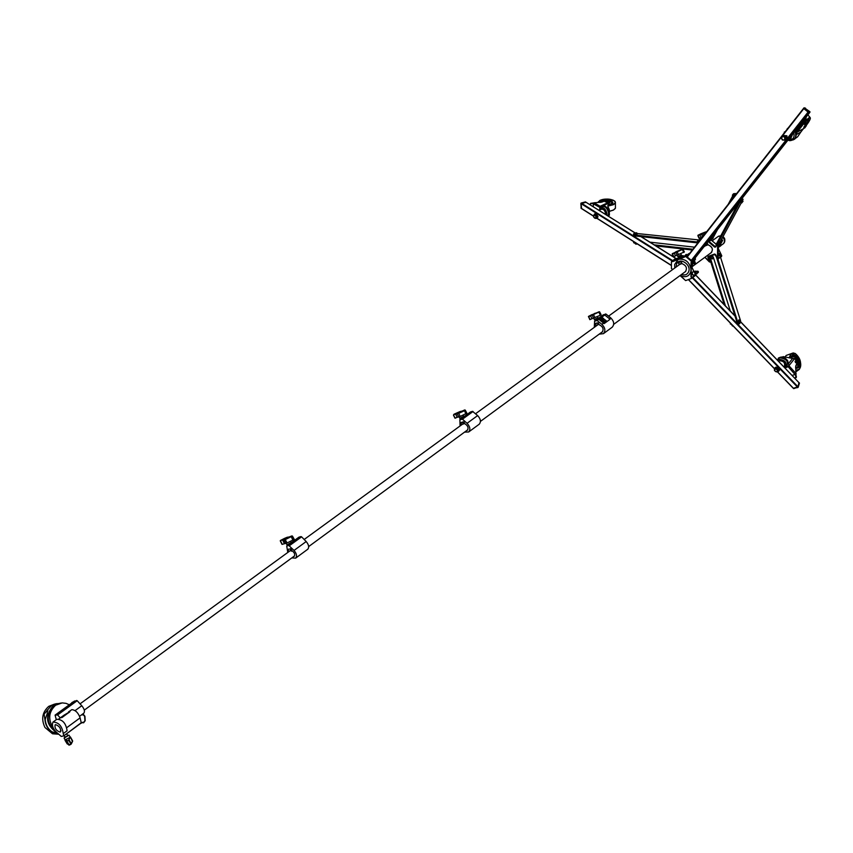 <?xml version="1.0" encoding="UTF-8"?>
<svg xmlns="http://www.w3.org/2000/svg" width="853" height="853" viewBox="0 0 853 853"><rect width="100%" height="100%" fill="white"/><g stroke="black" fill="none" stroke-linecap="round" stroke-linejoin="round"><path stroke-width="1.28" d="M722.299 240.941L721.883 239.8M718.642 236.238L720.625 236.132L718.642 236.238M722.704 237.23C724.837 239.618 725.029 241.804 723.301 243.766L723.301 243.766C725.029 241.804 724.837 239.618 722.704 237.23M722.299 239.906L722.651 240.738L721.617 239.906L722.32 239.896M722.576 240.77L721.979 239.768M718.13 256.572L718.258 245.152L718.226 259.045M718.258 245.152L718.141 256.636M718.119 256.689L717.49 257.03L717.629 245.397L721.926 241.9L721.084 241.036L717.906 243.393M701.209 238.616L700.473 239.128M721.339 256.721L721.745 255.857L718.173 258.459L717.49 257.03M708.363 256.71L709.877 262.106M721.393 241.036L721.937 241.538M707.425 243.372L708.097 244.822C712.287 246.656 713.343 249.289 711.263 252.723C713.353 249.268 712.308 246.634 708.118 244.811M709.163 261.743L708.523 260.336L709.206 261.754L709.824 261.53L707.83 257.371L708.097 256.422L714.579 254.023L715.55 254.514L717.554 258.683L718.173 258.459M678.945 257.467L681.355 256.305L677.314 258.64L679.201 257.937L680.587 258.694L685.663 256.454L691.282 261.189L690.898 271.275C689.245 276.532 685.673 277.939 680.172 275.476M676.12 267.021L676.514 264.217C679.116 256.54 691.836 264.569 688.584 271.862C687.187 274.709 684.831 275.583 681.526 274.485M674.766 268.013L674.648 264.505L678.06 259.632L679.223 259.205C685.62 258.822 689.544 262.212 691.005 269.377M691.026 262.735L691.346 278.494L685.631 280.594L680.054 275.562M683.69 255.815L681.344 256.38M672.782 269.452L671.428 268.567L671.407 261.807L676.696 260.122L677.314 258.64M679.169 257.286L677.154 258.715M676.706 260.144L678.06 259.632M679.223 259.205L684.628 256.966M689.085 253.522L685.172 256.316M694.683 258.246L695.472 259.099L694.577 258.246L691.495 260.538M693.979 271.563L692.05 267.586L692.071 264.547L691.548 264.942M694.779 275.924L695.398 274.89L691.431 277.843M677.538 258.256L675.043 259.131M676.77 259.269L676.034 259.205L676.706 259.941L672.825 261.583M691.005 270.294L690.983 276.916M685.663 256.454L686.196 256.071L691.815 260.805L691.335 261.157M684.778 272.096L685.385 271.712C687.465 268.194 686.366 265.528 682.091 263.716L681.025 261.519L678.231 262.553L679.287 264.729M679.201 257.35L681.057 256.433M740.575 199.847L739.594 200.69M691.687 260.698L808.495 112.34L803.558 108.374L809.636 112.607L741.822 198.696L809.977 112.169L808.495 112.34L809.625 112.607L809.923 111.711L804.368 107.873L809.977 112.169M736.459 193.802L733.111 197.128L732.354 196.51L734.785 193.524L736.342 193.663M732.354 196.51L728.249 204.251M733.111 197.128L731.597 199.997M712.511 235.918L710.272 240.365L711.445 239.714M717.544 229.521L713.172 237.656M742.398 200.732L743.07 199.239L739.732 202.619L738.975 201.99L741.417 199.005L742.963 199.154M716.019 245.174L716.125 244.48L716.744 245.003M738.975 201.99L716.125 244.48M739.732 202.619L717.704 243.521M741.321 202.747L720.358 241.57M713.065 237.763L711.285 239.746M713.183 237.497L712.959 238.456M720.956 245.504L720.454 246.037L720.956 245.504M720.401 245.92L720.924 245.269M581.565 208.516L581.085 203.643L586.011 202.257M699.034 239.96L636.498 233.466L637.02 233.104L636.167 232.709L633.619 233.807L635.24 235.076L697.477 242.007M635.24 235.076L635.25 235.95L697.871 242.934M635.25 235.95L633.523 234.895M633.64 241.612L635.389 242.721L635.368 243.585L637.063 243.777M654.208 244.843L692.935 249.215M649.911 242.156L694.534 247.178M655.914 245.909L692.295 250.025M635.368 243.585L633.63 242.529M798.952 382.656L797.96 386.761L793.311 388.328L777.552 371.855L793.77 388.637L797.555 387.155L793.311 388.328L777.414 371.865M731.117 323.895L732.962 325.814M730.307 311.014L713.311 257.116L711.903 255.186M710.282 255.793L710.304 257.883L709.579 258.15L709.547 256.06M725.476 305.992L710.304 257.883M732.588 326.017L729.901 322.637M724.25 304.724L709.579 258.15M739.125 323.852L736.832 321.869L715.923 255.473M740.308 320.003L720.561 257.329M736.832 321.869L737.578 321.613L717.863 259.045M737.578 321.613L739.711 323.65L740.692 321.432M720.849 254.514L720.103 254.397L720.636 253.885M712.863 257.19C711.679 255.484 711.082 255.644 711.082 257.659C712.266 259.387 712.863 259.237 712.873 257.211M695.259 271.222L695.909 274.378L694.726 271.318L695.291 271.211M692.625 274.943L691.922 272.949M692.625 272.075L692.135 274.218L693.724 275.146M595.767 320.28L598.092 319.225L595.767 320.28M603.86 315.002L602.676 315.535L603.86 315.002M599.211 334.141L603.434 333.662C605.726 330.847 605.214 327.744 601.887 324.343L597.153 320.536L594.626 321.123L594.285 327.381M611.985 327.371L612.251 327.168C614.555 324.353 614.053 321.261 610.748 317.881L606.035 314.107L603.338 314.821M601.408 332.531L602.207 332.094C603.977 329.109 603.007 326.667 599.307 324.801L598.102 322.924L598.209 324.588L595.703 325.377L595.085 323.671L597.686 323.223M596.162 325.196L596.46 325.793M595.82 320.355L597.761 319.374M706.039 245.12L704.717 245.803M706.615 243.393L707.425 245.035L704.802 246.016M708.001 244.608L707.425 245.035M680.481 263.694L679.244 264.601L678.487 262.681L681.078 261.626L678.732 262.5M681.099 261.658L681.878 263.62L679.244 264.601M680.961 261.754L678.487 262.681M463.616 417.746L460.983 418.866L463.339 417.959L472.487 411.317L470.323 412.095M470.621 412.489L469.385 413.055L470.621 412.489M464.565 432.13L468.681 431.97C470.632 429.517 470.088 426.628 467.06 423.301L462.454 419.186L459.884 419.665L460.066 425.967M478.991 424.378L479.237 424.208C481.188 421.755 480.665 418.876 477.648 415.582L472.487 411.317M466.591 430.637L467.359 430.264C468.766 427.875 467.934 425.7 464.864 423.76L463.701 421.787M461.228 418.802L463.318 417.714M598.102 322.924L595.426 323.436M461.548 424.581L462.539 423.856L461.398 424.517L460.684 422.683L463.328 422.342L463.936 423.802L461.558 424.57M463.957 422.118L463.328 422.342M463.829 421.979L460.716 422.661M593.016 314.309L593.901 313.989M593.688 314.096L595.053 313.563M591.353 315.045L596.396 312.891M597.473 316.612L598.028 317.764L594.381 319.598M591.779 314.842L596.247 313.019M592.185 314.544L591.502 315.002M601.098 314.693L599.648 311.867L600.832 315.024L589.807 319.651L588.485 316.431L599.19 311.718L600.832 315.024M458.242 412.447L458.935 412.372M459.223 412.223L458.669 412.564M459.863 412.095L460.492 411.871M460.545 411.86L457.347 412.692L461.654 411.263M456.462 413.364L461.868 411.189M463.168 415.144L463.733 416.285L459.82 418.322M460.812 411.85L461.761 411.178M456.686 413.279L457.421 412.745M466.879 413.151L465.248 410.09L466.879 413.151L460.247 416.435L458.722 416.861L457.155 413.769L455.641 414.217L457.219 417.298L458.69 416.85L457.155 413.662L458.765 416.882M457.144 412.831L453.465 415.155L455.001 418.237L457.219 417.298M461.75 411.157L457.389 412.681M458.381 412.607L458.925 412.255M676.994 251.614L678.828 250.91M679.884 250.249L675 252.371L679.734 250.377M680.801 253.778L681.334 254.93L677.858 256.646M678.839 250.846L679.457 250.473L678.796 250.803M674.968 252.467L675.917 251.859M676.418 251.646L679.244 250.59M675.736 251.934L675.149 252.328M672.377 253.608L682.997 249.236L672.196 254.066L673.454 256.774L684.341 251.891M675.715 251.87L679.862 250.27M679.159 250.857L679.862 250.281M676.269 251.848L676.834 251.486M702.392 233.37L703.117 233.05M703.789 232.762L704.418 232.57M700.601 234.127L705.527 231.963M702.243 233.381L701.465 233.733M704.439 232.506L705.314 232.048M704.759 232.506L700.654 234.042L704.354 232.517M702.211 233.327L704.813 232.229M701.337 233.605L700.782 233.989M703.107 233.029L703.704 232.773M706.327 232.165L697.861 235.705L699.076 238.371L702.573 236.942M702.733 233.04L701.944 233.466M785.304 135.798L782.446 135.584L781.721 136.331L781.359 138.079L782.414 139.999L785.293 140.212L786.008 139.465L786.295 137.354L785.304 135.798M785.517 140.095L787.095 138.41L786.903 135.776L782.755 135.414L803.814 108.608L808.079 112.063L691.314 260.389M792.586 134.252L790.646 138.676M791.531 135.584L789.388 139.391L788.087 139.967M793.759 132.759C794.815 137.653 793.023 140.02 788.396 139.871M794.932 131.277C796.873 136.843 795.167 139.988 789.814 140.692L787.927 140.169M784.931 132.087L786.146 130.53M784.131 133.111L787.841 128.387M806.181 117.863L804.891 121.073M805.722 120.081L806.106 117.618M805.925 117.309L805.69 120.284M806.224 125.913L804.678 128.003L806.224 125.913M805.243 126.511L806.181 125.615L805.531 125.092L803.771 127.172L804.539 127.993L805.243 126.511L804.592 125.988M797.63 136.789L800.807 132.076L796.425 134.539L795.359 138.079L793.279 139.881L797.63 136.789M793.919 139.508L794.911 138.943M804.176 127.694L800.807 132.076M808.303 119.612L805.349 121.915L808.004 119.687C809.764 119.089 809.06 120.987 805.882 125.38L806.501 124.271L804.582 124.666L805.328 121.648L797.139 132.183L802.918 128.942M806.458 124.239L804.678 124.293M795.497 132.471L804.486 120.71L803.729 120.092M804.486 120.71L805.328 121.648M804.422 127.694L803.771 127.172M692.263 277.811L797.555 387.155L798.248 387.059L799.442 383.168L797.96 386.761L692.743 277.46M740.724 322.029L799.154 382.869L740.724 321.869M793.269 388.286L797.981 387.518L799.24 382.954M599.883 209.305L599.659 210.009L599.883 209.305C602.986 206.597 605.342 207.972 606.952 213.442L606.696 215.105M600.256 208.025L600.512 207.599C604.35 205.242 607.059 207.108 608.637 213.186L607.976 215.905M593.763 202.907L590.607 203.387M593.283 203.547L590.543 203.43L593.784 202.897M605.491 200.402L607.325 200.945L607.347 200.359L605.491 200.402M607.517 200.476L607.475 201.169L606.174 201.404L605.289 200.54M608.424 216.193L609.383 215.127L609.255 209.454L607.837 206.383L609.095 201.958M607.816 205.904L609.085 201.511L607.72 200.977M605.15 200.892L601.664 202.15L594.157 202.769L600.096 206.287L608.946 202.236M605.108 201.084L605.129 201.798L607.496 201.884L607.709 200.626M600.427 207.737L593.251 203.782L593.336 206.746M593.251 203.782L594.157 202.769M612.369 202.929L612.411 203.536M606.174 201.404L606.195 202.108M607.475 201.169L607.496 201.884M777.829 360.499L779.45 359.38C785.858 360.403 787.532 363.079 784.472 367.419M785.282 367.558L785.848 367.344L785.282 367.558M777.243 359.891L779.599 357.78C787.138 358.889 789.217 362.067 785.848 367.344M796.073 377.73L795.902 373.113M795.7 373.977L796.425 377.111L794.772 378.146L796.393 377.111M796.116 360.318L797.182 360.659L797.278 362.333L796.116 360.318M796.894 360.318L795.86 360.201L795.7 361.416L796.371 362.589L797.427 362.024M796.244 368.379L797.299 367.344M793.887 355.978L792.437 355.69M778.672 357.865L778.267 358.377C781.391 356.032 784.515 356.778 787.639 360.638L788.407 363.687L792.597 358.463L783.417 356.639L778.48 358.132M797.214 362.536L795.742 362.781L795.071 361.608L795.86 360.201M796.478 360.126L794.442 358.825L788.929 365.724L795.881 373.422L795.71 366.129L797.438 361.949M795.881 373.422L795.028 374.542L787.447 365.894M792.138 375.405L795.028 374.542M792.597 358.463L794.442 358.825M792.682 356.202L791.509 356.639M795.7 361.416L795.071 361.608M796.371 362.589L795.742 362.781M599.424 210.126L600.97 209.348C603.348 208.814 604.862 210.179 605.513 213.442L605.438 214.316M599.094 210.35L601.898 212.205M784.472 366.172C785.378 362.76 783.8 360.936 779.738 360.702L779.653 360.798C783.672 361.011 785.261 362.813 784.44 366.214L783.928 366.854M780.378 363.303L783.758 366.833M595.213 218.315L596.78 218.432L597.495 216.833L594.466 214.071L593.752 215.404M597.388 218.133L597.996 216.587L595.82 213.399L594.616 213.996M777.136 371.865L778.64 371.258C779.173 368.997 778.096 367.792 775.409 367.654L774.417 369.829M778.64 371.258L779.621 370.01C779.45 367.952 778.149 367.025 775.74 367.238L774.855 367.942M292.568 542.412L291.609 542.86L292.568 542.412M296.055 539.885L295.095 540.333L296.055 539.885M286.747 546.005L290.585 544.129L300.96 536.58L299.019 537.134L291.321 542.711M291.811 557.905L295.671 558.139C297.196 556.167 296.652 553.597 294.029 550.441L288.762 545.419L290.969 543.819M297.718 538.264L299.019 537.657L297.718 538.264M307.592 549.375L307.794 549.225C309.33 547.242 308.797 544.694 306.195 541.548L301.599 536.846L289.402 545.696M293.613 556.582L294.242 556.305C295.255 554.386 294.477 552.509 291.897 550.675L290.884 548.81M290.063 544.481L286.715 546.027L287.802 552.456M288.762 545.419L286.821 545.973M300.96 536.58L301.599 536.846M288.367 544.992L290.66 543.734M288.538 549.161L290.148 548.991L291.374 551.219M290.756 548.543L290.148 548.991M289.007 551.571L287.93 549.609M286.725 538.179L287.632 537.934M288.826 537.081L291.875 535.919M283.399 539.277L288.858 537.187M288.762 537.123L283.452 539.16L288.783 537.123M290.713 541.42L291.268 542.476L286.971 544.832M284.635 538.307L288.666 537.219M284.678 538.371L283.58 539.139M286.022 538.318L286.683 538.104M283.932 538.915L284.891 538.691M284.39 538.787L285.318 538.222L284.422 538.851M280.317 541.026L282.034 544.406L287.077 542.956L294.242 539.384M287.589 537.859L288.271 537.379M285.275 538.531L285.979 538.083M56.021 732.045C45.966 724.058 45.188 715.24 53.675 705.612L58.58 703.49M55.466 731.426C46.339 723.141 45.891 714.515 54.134 705.516L59.561 703.309L54.134 705.516C45.891 714.515 46.339 723.141 55.466 731.426M52.086 731.81L53.526 733.495L51.713 731.863C47.619 728.963 45.358 724.826 44.91 719.452L45.241 719.9M44.91 719.452L44.1 714.185L50.988 705.889L55.893 703.746M58.622 734.198L53.526 733.495M58.708 734.241L52.513 733.783L44.953 727.47C41.029 719.143 42.298 712.106 48.749 706.359L54.635 704.066M47.811 710.688L47.15 710.101M57.183 703.533L51.287 705.826L47.448 710.037L47.235 713.556L45.209 719.388C45.657 724.762 47.917 728.899 52.012 731.799L57.471 733.388M61.096 702.989L53.526 705.367C44.708 715.614 45.731 724.709 56.597 732.62M65.137 737.195L67.728 735.659M64.924 736.853L64.103 738.09L68.986 735.211L67.536 735.307M65.127 739.892L70.234 737.248L69.008 735.179M69.999 736.811L70.5 737.109L68.464 740.34L66.438 741.321L66.726 739.977L65.031 740.329L65.02 739.711M71.844 703.352L73.657 702.222M71.535 703.245L73.401 702.094M71.641 703.352L73.614 701.987L71.599 702.893M71.983 702.531L73.091 701.923L71.983 702.531M74.595 700.974L71.78 703.032M71.865 702.776L73.102 702.062L71.865 702.776M64.135 715.113L60.318 717.853L62.12 717.458L69.914 711.669L64.135 715.113M61.277 717.597L69.541 712.095M59.209 713.108L56.959 714.196L59.209 713.108M66.363 707.915L64.124 709.003L66.363 707.915M71.353 703.746L74.126 701.944L71.364 703.757M53.089 727.716C47.875 719.207 48.717 711.701 55.637 705.207L62.226 702.893L66.097 703.362L69.306 704.791M60.915 730.509L60.883 731.085M55.584 724.634L55.093 724.869C54.571 728.281 56.191 730.69 59.987 732.087L60.488 731.853C61.011 728.43 59.379 726.031 55.584 724.634M60.318 717.853L58.9 718.898M63.73 735.67L63.261 733.612C62.12 726.095 58.686 722.246 52.971 722.086C51.425 725.978 53.43 730.083 58.985 734.401L61.203 736.416L63.687 735.947L81.216 722.747L80.118 717.842C78.252 712.777 75.501 710.048 71.876 709.643L68.528 711.882M81.216 722.747L63.719 735.904L81.174 723.024M53.195 721.926L56.831 719.282C62.546 719.431 65.969 723.259 67.099 730.786L63.261 733.612M60.275 717.895L57.588 714.953L55.093 715.113L56.266 719.687M83.711 713.247L83.882 713.129C85.076 711.413 84.372 708.95 81.781 705.73L77.197 700.708L57.588 714.953M57.13 714.707L76.738 700.473L73.347 701.88M59.124 712.724L57.503 713.844L59.124 712.724M57.13 714.174L59.753 712.372L57.13 714.174M66.278 707.542L64.657 708.651L66.278 707.542M64.295 708.982L66.907 707.18L64.295 708.982M71.972 703.405L73.625 702.307M603.018 320.461L602.463 320.131L603.018 320.461M602.463 320.131L603.167 320.493M603.636 320.952L604.297 321.368L603.636 320.952M603.583 321.016L604.287 321.389M604.67 322.306L605.331 321.762L601.269 318.5L600.501 318.979L604.67 322.306M600.448 318.947L604.553 322.327L605.385 321.72L601.312 318.457L600.459 318.937L604.553 322.338L605.417 321.837M603.156 318.212L602.506 318.254M603.114 318.841L603.817 318.745L603.263 318.297M606.216 320.675L605.662 320.248M604.756 315.013L598.838 319.299L604.169 323.575L610.076 319.267L604.756 315.013L606.035 314.107M606.878 321.346L606.27 321.272L606.878 321.346M604.969 319.662L604.223 319.502M604.223 321.56L604.937 321.688M598.838 319.299L604.148 323.607L610.055 319.299M605.363 321.794L601.28 318.489L600.501 318.979M602.975 320.749L603.583 320.76M604.873 319.651L604.287 319.534L604.873 319.651M604.852 319.662L604.287 319.534M603.817 318.745L603.103 318.83M602.698 317.849L601.951 317.881M694.193 260.581L692.007 263.161M694.832 261.636L693.947 260.719L692.38 263.172M675.587 260.357L675.363 259.323M718.93 253.512L720.113 255.665M719.335 253.49L719.665 255.943M718.94 245.643L720.39 243.777L718.791 245.515M718.706 245.611L720.263 243.755M738.73 319.95L738.442 321.666L739.85 322.114M739.146 319.939L738.57 321.624L739.38 322.391M740.809 202.321L742.291 200.37L740.649 202.182M740.543 202.289L742.163 200.348M733.996 196.936L735.638 194.847M733.921 196.808L735.542 194.868M734.401 196.425L735.233 195.369M634.792 234.031L637.276 233.946M635.005 233.658L637.095 234.17L637.052 233.605M733.249 194.015L732.396 195.273L733.249 194.015M732.844 195.732L732.418 195.145M733.74 193.642L734.273 194.004M733.463 194.91L732.919 194.473M636.946 234.074L635.112 234.095M637.02 233.104L637.01 234.053L635.997 234.308L635.005 233.445M636.498 233.466L635.496 233.477L636.498 233.466M637.01 234.053L637.01 233.423M635.997 234.308L635.986 233.669M697.626 272.118L698.33 271.617L697.626 272.118M698.415 272.224L697.445 272.214L698.085 271.297M683.658 278.622L682.283 277.449M701.081 238.851L697.818 241.036L699.129 241.324M719.74 253.33L719.953 254.908L720.305 253.416L718.951 253.629L718.684 254.471L719.132 255.505L720.742 255.431L720.689 253.799L720.742 255.431M720.145 253.767L719.953 254.908M719.484 254.237L718.695 254.503M719.985 255.282L719.186 255.559M720.71 244.928L720.017 245.931M721.116 244.63L720.348 243.979M720.582 245.131L720.956 244.63L720.103 243.947M720.113 245.376L719.335 244.726M719.58 246.186L718.802 245.536M637.148 243.915L636.413 244.107M635.88 244.118L635.154 243.563M635.816 244.161L636.466 244.15M740.511 321.89L740.479 320.259L740.511 321.89L739.764 321.773M740.116 319.95L739.263 320.739L739.722 321.4L740.116 319.95L740.212 321.421M739.722 321.4L740.031 320.248M739.508 319.822L738.453 320.941L738.954 322.029M739.263 320.739L738.463 320.973M742.238 200.604L743.048 201.265L742.238 202.204M742.547 201.703L741.705 202.961L742.632 201.543L741.46 202.865L740.66 202.204M742.526 201.713L742.003 200.54M741.758 202.918L742.792 201.415M742.014 202.001L741.214 201.329M742.942 201.212L742.291 202.225M694.939 261.668L694.8 262.234M694.289 262.266L694.95 262.34M693.67 263.449L694.395 262.106L692.988 263.673L692.199 263.012M692.988 263.673L694.395 262.106M693.692 263.278L694.683 262.116M693.67 262.607L692.881 261.946L692.178 262.98M694.779 262.287L693.553 263.63M694.246 260.943L692.881 261.946M694.694 261.572L693.905 260.901M697.264 273.056L696.581 273.674L695.707 272.768L695.963 273.664L695.216 273.984L696.976 273.856L697.168 273.035M695.963 273.664L696.976 273.856M695.707 272.768L696.741 273.195M696.784 271.414L695.643 271.083L695.59 271.798L696.72 271.446M695.59 271.798L696.197 271.68M695.643 271.083L694.491 272.491L695.152 273.941M695.963 272.811L695.44 272.022L694.502 272.576M676.088 260.176L675.363 259.152M675.885 258.278L671.599 261.423M694.438 263.854L695.323 262.649M694.449 263.918L695.27 262.863M694.235 263.769L695.152 262.703M694.043 263.609L695.163 262.617M694.065 263.78L694.982 262.585M694.033 263.748L695.131 262.5M693.905 263.652L695.035 262.5M693.841 263.588L694.758 262.393M693.649 263.428L694.609 262.266M693.681 263.193L694.758 262.18M687.07 254.908L686.292 254.375L685.609 254.866L686.9 255.026M684.522 256.508L685.609 254.866L684.543 256.422M783.662 136.107L784.344 136.213M785.144 136.832L785.528 137.717M782.51 136.256L781.881 137.098L783.417 136.448L782.979 135.99L784.931 136.309L785.752 138.25L784.632 139.871L783.118 140.009L781.743 138.89L782.222 139.817L784.163 140.137M784.803 137.578L784.653 139.359L785.272 138.506L784.451 136.565L783.417 136.448L784.803 137.578M781.881 137.098L781.743 138.89L781.881 137.098M595.234 214.689L595.938 214.903M596.364 215.297L596.855 216.427M596.844 217.035L596.535 217.611M594.093 214.892L596.226 214.999L596.993 216.747L595.618 218.389L596.3 217.088L595.82 216.267L595.863 217.792L594.797 218.208L593.699 217.11L593.656 215.585L594.722 215.159L595.82 216.267L595.543 215.34L594.093 214.892L593.699 217.11L595.618 218.389M596.226 214.999L595.543 215.34M596.993 216.747L596.3 217.088M776.091 368.283L777.094 368.507M777.627 368.891L778.16 369.797M778.043 370.65L777.072 371.951L777.435 371.428L776.102 371.833L774.737 370.831L774.695 369.434L776.027 369.029L775.185 368.752L774.332 369.957L774.737 370.831L777.072 371.951M775.185 368.752L777.446 368.581L777.979 370.756M777.403 370.031L777.435 371.428L777.936 370.756L776.027 369.029L777.403 370.031M778.384 370.181L777.936 370.756M777.446 368.581L776.987 369.157M687.006 256.764L803.899 107.947L687.017 256.764M635.154 232.922L585.67 202.054L635.069 232.965M672.836 260.719L581.405 203.195L585.425 201.894L581.16 203.046L581.085 203.643L672.185 260.997M593.464 216.012L581.224 208.249L580.84 203.483L581.405 208.516M717.629 245.397L718.343 244.289L717.725 243.777L715.635 247.029L714.654 247.082L715.55 246.869M708.491 260.368L704.866 257.318L709.206 261.754M715.55 254.514L717.469 258.704L714.579 254.023M708.118 244.768C712.863 247.242 713.62 250.1 710.421 253.32L710.208 253.394M710.538 253.149L711.263 252.723M721.883 241.378L720.508 244.118L721.958 241.836M721.745 255.857L718.226 248.511M709.856 240.013L708.555 240.93M716.221 244.31L711.103 240.013M711.125 240.034L709.12 241.495M698.938 241.57L697.711 241.292L698.447 242.199M704.898 257.297L708.523 260.336M714.654 247.082L708.075 241.548M698.383 242.273L697.711 242.039M697.722 242.124L697.711 241.292M715.635 247.029L717.64 243.617M717.725 243.777L718.343 244.289M710.496 261.093L709.824 261.53M714.729 254.141L708.278 256.529L707.83 257.371M708.768 241.218L715.219 246.602M708.097 256.422L715.496 254.493M717.757 243.468L715.496 246.922M718.237 248.404L721.777 255.825L718.194 259.056M716.243 244.267L711.157 240.066M682.443 255.612L684.586 256.252L683.743 255.847L680.299 258.331M680.833 256.753L679.201 257.937M688.488 255.378L686.814 256.593M694.31 261.007L695.472 259.099L691.484 262.01M693.937 271.585L692.028 267.639L692.743 263.47L692.06 264.558M675.373 258.896L671.94 261.37M682.4 255.623L680.929 256.177L682.4 255.623M723.376 243.702L723.664 243.5C725.434 241.442 725.189 239.224 722.917 236.825M718.525 236.206L720.796 235.791L718.141 236.484M781.401 137.13L687.262 256.977M738.463 202.95L694.886 258.288L695.312 258.651M709.877 239.256L710.474 239.746M711.157 239.757L713.172 237.369M710.997 239.565L713.065 237.273L711.103 239.203M711.114 239.192L712.948 237.241M597.068 218.293L671.418 265.379M640.827 236.569L675.651 258.374M735.009 316.068L695.451 274.879M774.407 368.571L688.488 279.549L774.396 368.581M730.339 324.023L731.021 323.799M712.735 258.704L711.039 257.681L711.754 255.964M711.53 258.683L710.933 257.723L712.298 258.96L712.948 258.246M711.381 256.007L710.944 257.713L710.848 256.764M601.887 324.343L603.551 323.127M609.49 318.798L610.748 317.881M594.626 321.123L595.575 320.429M596.62 320.408L597.58 319.715M598.049 319.374L605.502 313.979M603.402 314.757L597.569 318.979L603.508 314.704M597.153 320.536L598.817 319.331M467.06 423.301L477.648 415.582M459.884 419.665L460.983 418.866M461.868 419.004L462.976 418.205M470.387 412.031L463.104 417.309L470.493 411.978M462.454 419.186L473.063 411.498M598.902 323.991L598.23 324.471M597.228 322.882L595.191 323.607M597.42 322.946L594.967 323.82M464.586 423.227L463.947 423.685M462.848 421.947L460.791 422.619M463.051 422.032L460.567 422.843M595.65 313.147L594.296 313.552M591.811 314.682L588.591 316.356M598.945 312.059L588.698 316.719L590.095 319.555M588.623 316.346L589.807 319.651M590.447 315.525L591.929 318.734M592.227 314.938L593.443 318.233M593.496 314.522L594.967 317.742M598.881 312.091L600.363 315.311M591.833 314.672L588.442 316.804M595.714 313.126L594.285 313.563M455.577 413.801L462.784 410.805M461.132 411.338L458.392 412.276M453.849 414.409L453.465 415.155L455.278 418.151M462.816 410.783L464.736 409.93L464.842 410.549L458.669 413.353L460.247 416.435M458.605 412.937L457.347 413.3M464.309 410.41L465.951 413.918M464.373 410.368L466.484 413.588M457.165 412.82L454.009 414.227M459.799 411.658L458.338 412.298M683.008 249.247L684.351 251.891L682.997 249.247L679.948 250.281L682.592 249.108M679.084 250.537L676.813 251.411M672.377 253.64L673.753 256.678M674.126 252.84L675.501 255.868M675.896 252.221L677.015 255.346M677.165 251.774L678.54 254.823M682.336 249.407L683.711 252.456M682.389 249.375L684.149 252.189M679.02 250.547L676.77 251.432M700.985 233.754L706.785 231.589M698.18 235.044L699.385 238.264M700.985 233.743L697.999 235.3M699.769 234.49L701.113 237.475M701.529 233.871L702.605 236.899M702.787 233.423L703.704 235.503M792.661 134.156L790.731 138.634M804.805 120.977L805.595 117.735M805.786 117.479L805.701 118.172M805.445 120.785L809.039 117.767L810.339 117.991C810.467 119.196 809.07 121.734 806.16 125.604C810.286 119.964 811.235 117.501 809.017 118.215L805.232 121.457M808.239 119.633L807.972 121.233M805.36 122.086L807.237 120.582L807.983 121.179L806.405 124.559M804.742 124.271L806.586 122.661L806.49 124.25M795.902 131.757L797.139 132.183L795.913 134.678M787.266 128.622L787.937 128.259M797.523 131.618L795.486 130.562M807.503 120.028L808.047 120.54M801.276 131.074L804.347 127.833L801.298 131.042M797.864 387.475L793.471 388.339M799.442 383.008L798.248 387.059M601.141 209.262C603.508 208.782 605.001 210.158 605.641 213.389L605.534 214.38M590.958 203.217L590.415 204.923L590.404 203.856M590.489 203.888L590.521 204.987M590.766 203.579L593.379 203.302M615.386 202.182L615.429 208.175L613.467 210.009L609.831 211.16M613.104 210.179L609.842 211.213L613.382 210.115L615.28 208.505M612.976 200.071L615.205 201.671L614.97 203.515L613.36 204.72L607.869 206.117M597.921 202.289L599.851 200.498C606.568 196.872 620.43 200.956 613.083 204.432L607.922 205.765M600.149 202.374L605.108 200.359M599.595 202.353L601.152 200.881C610.343 199.09 613.872 200.146 611.772 204.038L608.05 205.061M607.389 200.263L612.966 202.758M612.145 202.022L611.036 204.23L609.852 204.688M606.952 200.242L609.596 200.572C612.55 201.457 612.987 202.556 610.897 203.888L608.136 204.699M600.768 202.342L602.015 201.255M602.708 201.777L605.235 200.626M607.571 200.54C610.321 201.009 610.929 201.788 609.394 202.897L608.85 203.121M600 207.642L600.597 206.437L604.798 206.095C609.117 208.708 610.268 212.045 608.274 216.097M608.552 203.142L602.485 206.191M600.096 206.287L599.563 210.051M602.143 201.191L605.865 200.274M794.644 378.007L795.956 377.282L795.284 374.424M796.116 373.849L795.582 374.147M795.518 374.222L795.956 377.282M795.582 367.526L797.854 366.705C799.101 359.529 797.214 356.277 792.202 356.938L791.584 358.153M796.02 365.489L797.395 364.913C798.216 360.158 796.969 357.993 793.642 358.431L793.461 358.708M794.538 356.149L793.354 356L791.232 358.089M795.646 367.814L797.683 366.918M795.764 368.379L798.003 367.398C799.805 361.384 798.216 357.396 793.258 355.413L791.797 356.181M795.817 368.613L798.504 367.622C802.374 363.207 795.337 351.02 791.755 355.957L790.838 358.025M791.627 356.373L790.838 358.015M799.346 369.381C801.831 363.325 800.445 358.015 795.177 353.451L790.571 354.272L789.228 357.887M796.062 370.735L799.325 369.402C801.905 363.325 800.519 358.015 795.177 353.451M796.094 370.319L799.336 369.061C804.155 363.559 795.391 348.365 790.912 354.517L789.643 357.908M793.247 352.929L786.135 355.456L785.101 357.172L786.061 355.552M784.984 367.952L789.249 366.278M787.937 363.954L788.407 363.687L788.929 365.724L787.735 366.47M294.029 550.441L306.195 541.548M284.316 538.488L280.413 540.482L285.233 539.096L289.828 536.782M288.314 537.198L285.382 538.04M283.889 539.81L280.317 540.546L282.268 544.342M292.344 536.068L294.285 539.469M282.45 539.64L284.294 543.489M283.921 539.885L285.68 543.222M292.419 536.057L285.265 539.586L287.077 542.956M285.233 539.096L283.9 539.853L285.798 543.308M291.193 536.58L293.037 540.45M291.268 536.537L293.667 540.066M284.07 539.32L285.563 543.137M284.337 538.478L280.317 540.546L282.034 544.406M287.12 537.305L285.329 538.051M47.789 711.103L47.224 710.144M84.852 716.275L83.455 714.419L81.568 714.835M83.061 714.356L81.973 714.526M83.114 714.878L81.909 714.835M81.174 722.566L83.807 722.214L84.905 720.689L84.639 716.275L83.359 714.878M84.639 716.275L85.119 720.678M80.832 723.269L83.807 722.214M84.905 720.689L83.583 722.854L85.193 720.7L84.927 716.296M68.72 745.01L66.438 741.321L68.709 745.01L71.236 743.635L69.328 745.138L70.927 744.306M69.104 739.871L71.236 743.635L72.622 740.862L70.5 737.109M72.441 741.449L70.522 737.077M71.215 744.093L68.464 740.34M69.328 745.138L66.843 741.172M66.47 741.129L65.884 740.148M67.12 743.72L68.005 743.869M66.897 727.566L80.118 717.842M81.781 705.73L75.075 710.624M71.567 703.171L55.093 715.113L71.588 703.139M805.488 108.139L804.123 107.809M585.744 202.044L581.106 203.025L581.053 208.292L593.421 216.129M722.939 236.782C725.189 238.126 725.423 240.365 723.664 243.5L720.966 245.472M720.454 246.037L718.418 247.359M711.669 252.317L692.06 266.733M685.716 271.393L613.68 324.364M717.853 236.686L712.138 240.845M706.369 245.035L703.928 246.805M680.822 263.609L608.562 316.132M700.75 238.733L697.477 241.09M721.457 241.026L717.789 243.446M710.645 261.562L709.856 262.127M697.455 241.111L698.372 242.295M688.979 253.522L685.044 256.369M694.577 258.246L691.463 260.517M695.387 274.559L694.982 275.786L691.346 278.494M695.515 259.035L694.321 261.007M738.442 202.993L694.886 258.288M709.547 239.757L710.272 240.365M712.873 238.616L711.093 239.704M717.288 242.327L716.477 243.83M596.94 218.357L671.418 265.55M641.029 236.59L675.757 258.331M633.512 234.255L633.523 235.129M633.63 241.889L633.64 242.753M734.934 315.845L695.419 274.698M774.364 368.699L688.36 279.603M732.471 326.049L733.015 325.867M738.965 323.895L739.711 323.65M712.394 258.928L710.922 257.723L711.285 256.049M712.063 256.081L711.498 255.964M695.909 274.378L693.468 275.263M694.8 271.265L692.54 272.096M603.434 333.662L612.251 327.168M594.541 321.165L595.778 320.27M602.666 331.604L480.431 421.414M598.113 324.588L475.579 413.737M468.681 431.97L479.237 424.208M459.799 419.697L461.174 418.706M467.785 429.763L308.679 546.57M463.115 423.749L304.18 539.48M595.863 320.429L595.362 319.427M594.424 319.672L593.667 318.222M597.804 319.449L597.303 318.446M461.281 418.898L460.897 418.162M453.465 415.155L455.001 418.237M459.778 411.658L461.121 411.274M459.884 418.428L459.031 416.861M463.371 417.81L462.987 417.074M679.233 257.414L678.775 256.465M672.196 254.066L673.454 256.774M677.89 256.71L677.186 255.324M681.089 256.497L680.63 255.548M697.861 235.705L699.076 238.371M785.293 140.212L785.869 139.892M791.083 138.421L789.388 139.391M787.948 140.137L789.814 140.692M784.152 133.079L784.397 131.948M810.115 117.501L807.855 114.856M599.595 210.041L600.512 207.599M608.061 205.029L611.59 204.059M611.612 204.048L612.944 202.843M601.685 201.436L600.715 202.353M611.761 201.521L612.358 202.428M599.702 200.508C605.651 198.397 610.684 198.621 614.821 201.18M795.902 373.028L796.137 373.753M795.678 367.963L797.811 366.843L798.749 363.773M792.533 355.637L790.955 358.047M796.339 368.379L795.764 368.357M795.998 371.748L799.336 369.392M796.382 357.322L793.354 356M596.78 218.432L597.495 218.08M295.671 558.139L307.794 549.225M291.353 542.668L298.913 537.187M294.573 555.879L84.298 710.122M290.83 550.238L80.054 703.842M292.43 536.089L294.306 539.373M287.098 537.305L288.442 537.059M289.849 536.772L289.05 537.081M287.066 544.992L286.096 543.286M52.513 733.783L53.654 733.569M56.959 732.962L56.159 733.111M81.963 714.537L83.253 714.462M84.927 716.275L83.455 714.419M64.178 735.585L65.212 737.344M68.165 744.125L67.291 744.008L65.031 740.329M72.601 741.31L71.268 743.976M64.103 738.09L65.276 740.159M66.63 733.772L67.75 735.659M83.882 713.129L79.606 716.264M697.551 271.137L696.101 271.67M698.095 272.693L696.656 273.227"/></g></svg>
